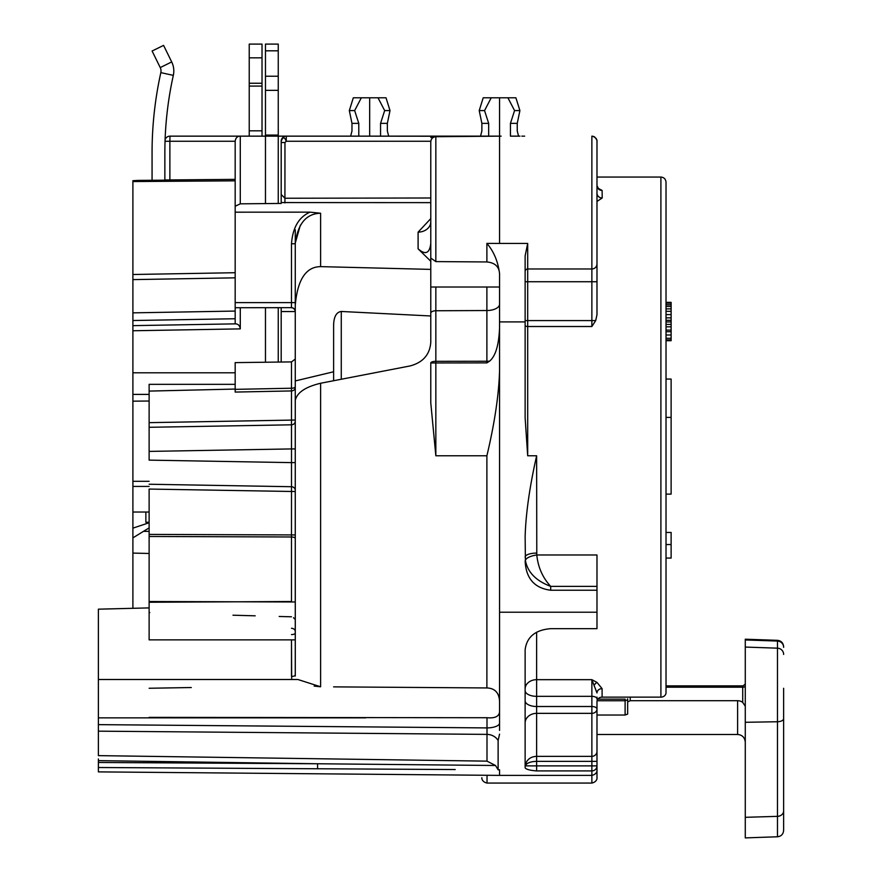 <?xml version="1.0" encoding="UTF-8"?>
<svg xmlns="http://www.w3.org/2000/svg" width="882" height="882" viewBox="0 0 882 882"><rect width="100%" height="100%" fill="white"/><g stroke="black" fill="none" stroke-linecap="round" stroke-linejoin="round"><path stroke-width="1.32" d="M295.261 489.411L295.261 490.05A3.837 3.616 180 0 0 291.512 486.721L291.49 536.984L149.124 536.476L149.124 534.404L149.124 639.869L295.261 639.869M295.261 487.746L295.261 491.539L149.124 489.058L149.124 534.404L295.261 534.933L295.261 538.527A3.837 1.543 180 0 0 291.49 536.984L291.49 601.513L149.124 602.252M235.174 384.332L149.124 384.332L149.124 451.408L149.124 391.09L235.174 389.061L235.174 392.071L235.174 389.359L291.49 388.223L291.49 448.927L149.124 451.408L149.124 460.128L291.49 462.62L291.512 486.721L149.124 484.24M149.124 399.59L149.124 401.023L132.895 401.167L132.895 394.397L149.124 394.397M262.02 57.837L249.231 57.837L249.231 44.1L262.02 44.1L262.02 136.148M249.231 57.837L249.231 136.148M501.141 136.148L388.697 136.148L387.352 131.032L388.697 136.148L499.554 136.148L486.886 136.225L499.554 136.148L499.554 243.432L527.69 243.432L527.69 455.774L525.132 417.925L525.132 255.879L527.69 243.432M353.671 136.148L488.672 136.148L385.655 136.148L483.568 136.148L480.525 136.148L481.87 131.032L480.525 136.148M524.636 136.148L523.632 136.148M522.85 136.148L521.824 136.148M240.279 136.148C237.379 136.159 235.67 137.857 235.174 141.263L235.174 206.245L240.279 203.83L240.279 136.148L169.972 136.148L265.471 136.148L265.471 203.588L281.193 203.433L281.193 202.562L430.78 202.64M357.1 136.148L484.405 136.28M380.55 136.148L380.55 123.37L387.352 123.37L387.352 131.032M387.352 123.37L390.009 110.581L386.018 97.792L369.668 97.792L369.668 136.148L278.249 136.148L278.249 203.466M592.693 136.214L594.071 136.644L592.693 136.214M594.644 136.975L596.728 139.676L594.644 136.975M596.916 140.436L596.971 141.054L596.916 140.436M525.132 700.749A11.51 5.755 180 0 0 536.631 706.504L591.866 706.504L591.866 679.669L596.982 682.403L602.097 688.644L602.097 697.133L660.905 697.133L660.905 177.061L596.982 177.061L596.982 141.418M596.982 141.263C597.037 142.443 597.952 137.493 591.866 136.148L591.866 281.733L596.982 281.733L596.982 164.273L596.982 314.676L595.703 320.585L591.866 326.516L527.69 326.516A2.558 1.191 180 0 1 525.132 325.337M525.132 723.008A11.51 9.658 180 0 1 536.631 713.351L591.866 713.351L591.866 756.348A5.116 5.005 0 0 0 596.982 751.343L596.982 709.062A5.116 4.289 180 0 1 591.866 713.351L591.866 706.504A5.116 2.558 0 0 1 596.982 709.062L596.982 701.565A5.116 4.432 0 0 1 602.097 697.133M525.22 765.234A5.116 3.969 -170.9 0 0 525.22 765.874L525.22 765.234C526.774 759.567 530.578 756.602 536.631 756.348L591.866 756.348L591.866 761.364L596.982 761.364L596.982 765.874C596.982 771.717 596.982 771.717 596.982 765.874A5.116 5.038 180 0 1 591.866 770.923L591.866 783.062C597.996 781.684 597.026 776.711 596.982 777.946L596.982 765.874L591.866 765.874L591.866 770.923L536.631 770.923C530.148 770.438 526.311 769.424 525.132 767.869L525.132 649.703C526.808 636.925 535.33 629.913 550.699 628.668L596.982 628.668L596.982 612.229L499.554 612.229L499.554 370.771C498.848 394.893 494.626 423.228 486.886 455.774L435.84 455.774L430.78 402.909L430.78 362.965L486.886 362.888L486.886 310.53L435.84 310.751A5.116 2.525 180 0 0 430.78 313.275L430.78 342.337C429.832 354.652 422.93 362.513 410.086 365.942L320.607 383.251C305.271 386.955 296.826 392.722 295.261 400.56L295.261 243.774C297.697 223.796 306.153 213.62 320.607 213.235L310.023 212.154C298.899 217.016 292.714 227.556 291.49 243.774L295.261 243.774M630.222 697.133L630.222 700.705L737.606 700.705L737.606 734.474L596.982 734.474L596.982 761.364M596.982 699.128L596.982 697.133M499.554 274.6C499.499 266.981 495.276 262.759 486.886 261.954L435.84 261.601L435.84 136.71C432.786 136.997 431.1 138.706 430.78 141.815L430.78 313.275M430.78 276.242L430.78 287.014L499.554 287.014M435.84 261.601L430.78 258.062M430.659 223.234L430.78 221.856A12.789 10.286 -0 0 1 418.101 232.142L430.78 218.604M430.78 243.52C429.6 253.432 425.378 255.196 418.101 248.834L418.101 232.142M499.554 701.179C499.014 692.657 494.791 688.247 486.886 687.949L333.617 686.869M240.279 203.83L265.471 203.588M235.174 206.245L235.174 212.187L310.023 212.154M291.424 306.043A3.837 3.837 0 0 1 291.468 306.043L291.49 302.603L295.261 302.603L295.261 305.392C297.466 279.704 305.911 266.783 320.607 266.629L430.78 269.396M430.78 261.237L418.101 248.834M152.068 180.281L152.068 152.773A370.76 370.76 0 0 1 160.833 72.622A7.673 7.673 0 0 0 160.237 67.572L152.101 51.013L163.578 45.379L171.703 61.938A20.451 20.451 0 0 1 173.324 75.378A357.971 357.971 0 0 0 164.857 152.773L164.857 180.171L138 180.402L132.895 180.689L132.895 181.549L235.174 180.832M132.895 180.689L138 180.402M525.132 321.908L499.554 321.908L499.554 327.707C498.892 345.016 495.574 356.163 489.587 361.146L486.886 362.888M435.84 287.014L435.84 455.774M489.587 361.146A12.789 4.112 0 0 1 486.886 361.245L435.84 361.322A5.116 1.643 180 0 0 430.78 362.965M486.886 261.954L486.886 243.366C493.821 251.502 498.043 261.568 499.554 273.607L499.554 321.908M499.554 723.879L499.554 726.029M499.554 612.229L499.554 730.428M499.554 726.713L499.554 712.072C498.947 716.548 494.758 718.433 486.996 717.728L149.124 717.375M596.982 201.449L602.197 197.987L602.119 190.446L597.908 188.164M536.631 455.774L536.785 554.976C538.042 567.247 542.673 577.71 550.699 586.376C536.113 580.918 527.679 572.308 525.407 560.544L525.132 536.675C525.815 513.578 529.652 486.61 536.631 455.774L527.69 455.774M149.124 688.258L191.306 687.53M314.135 686.086L320.607 686.78L297.907 679.504L98.376 679.504L98.376 609.175L149.124 607.896M295.261 271.733L295.261 359.095L291.49 361.907L235.174 362.623L235.174 389.359M295.261 243.112L300.332 225.219M295.283 676.053L295.261 400.56M149.124 427.296L291.512 424.815L291.512 486.721A3.837 3.616 180 0 1 295.261 490.337L295.261 535.142M291.49 448.927L295.261 448.927L295.261 442.907L295.261 484.119M295.261 435.002L295.261 437.163M235.174 392.071L291.512 390.935A3.837 3.506 180 0 0 295.261 387.43L295.261 423.481M149.124 422.654L295.261 420.03L295.261 422.996M294.908 309.88L295.261 310.574M295.261 420.03L295.261 421.199A3.837 3.616 180 0 1 291.512 424.815M295.261 428.729L295.261 431.43M295.261 433.867L295.261 437.174M291.49 462.62L295.261 462.62L295.261 468.044M295.261 476.203L295.261 484.924M295.261 490.337L295.261 488.683M291.677 679.504L291.49 639.869L291.49 676.439A3.837 1.444 180 0 0 295.261 674.995L295.261 389.943M365.677 717.86L98.376 717.86L98.376 755.631L486.996 761.144L486.996 734.386L98.376 731.167M499.554 726.812L499.554 723.108A12.789 4.807 0 0 1 486.996 727.915L486.996 717.728M98.376 717.86L98.376 679.504M98.376 758.95L98.376 771.882L499.554 775.388L591.866 775.388C597.919 774.065 597.037 769.148 596.982 770.273M132.895 401.167L132.895 553.091L149.124 553.477M132.895 537.877L149.124 527.877M132.895 553.091L132.895 608.304M295.261 621.843L295.205 621.049M294.39 618.778L293.552 617.731M291.49 616.794L279.175 616.474M255.196 615.823L232.98 615.206M149.786 612.593L149.124 612.571M291.512 409.744L291.512 410.858M235.174 212.187L235.174 302.603L291.49 302.603L291.435 307.664L235.174 307.719L235.174 302.603L235.174 323.859L132.895 325.645L132.895 372.799L235.174 372.799M235.174 142.52L235.174 189.454M286.308 136.148A5.116 5.116 0 0 0 281.193 141.263A5.116 5.116 0 0 1 286.308 136.148L286.22 141.263C284.5 136.699 282.824 136.699 281.193 141.263L281.193 196.741M281.193 198.979L281.193 201.019M430.78 141.263L286.22 141.263L284.963 142.52L281.193 142.52L281.193 194.514L284.963 198.241L430.78 197.987M281.193 202.562L281.193 194.514M281.193 362.039L281.193 307.719M132.895 394.397L132.895 372.799M132.895 390.781L132.895 384.287M666.02 580.521L666.02 558.086L671.125 558.086M666.02 544.547L671.125 544.547L671.125 532.474L666.02 532.474L666.02 494.118L671.125 494.118L671.125 379.062L666.02 379.062L666.02 340.706L671.125 340.706L671.125 302.35L666.02 302.35L666.02 279.34M430.78 315.977L341.279 311.467C336.505 312.096 333.947 316.528 333.617 324.752L333.617 380.704L333.617 371.774L295.261 380.936M630.222 700.705L627.664 701.918L627.664 714.078L627.664 704.564L627.664 714.078L625.106 715.026L625.106 700.749L597.07 700.749M596.982 715.026L625.106 715.026M660.905 697.133A5.116 4.432 180 0 0 666.02 692.712L666.02 182.177C665.689 179.046 663.981 177.337 660.905 177.061M666.02 682.745L666.02 685.876L742.721 685.876L742.721 702.425A7.673 6.736 180 0 0 737.606 700.705M499.554 734.133L498.121 740.527A12.789 11.389 0 0 0 486.996 734.386L486.996 727.915L98.376 724.64M486.996 761.144L495.53 765.499L498.121 769.777L498.121 740.527M455.211 769.545L98.376 767.516M98.376 760.637L317.564 763.757L98.376 762.478M495.53 765.499L317.564 763.757L317.608 768.784M525.407 560.544A11.51 4.057 171.1 0 1 536.785 554.976L596.982 554.976L596.982 586.376L550.699 586.376L550.699 590.234C534.448 588.184 525.926 578.405 525.132 560.908M550.699 590.234L596.982 590.234L596.982 612.229M596.882 193.963L596.982 193.158A5.226 4.829 -0.3 0 0 602.197 197.987M596.905 140.37L596.1 138.397L596.905 140.37M594.722 137.019L593.961 136.6L594.722 137.019M517.249 131.032L518.583 136.148L517.249 131.032L517.249 123.37L519.906 110.581L515.904 97.792L499.554 97.792L499.554 136.148L435.84 136.71M510.435 136.148L519.983 136.148L510.435 136.148L510.435 123.37L517.249 123.37M510.435 123.37L514.57 110.581L507.9 97.792M481.87 131.032L481.87 123.37L488.672 123.37L488.672 136.148M488.672 123.37L484.549 110.581L491.219 97.792L499.554 97.792M240.279 307.719L240.279 328.887L132.895 330.761L132.895 181.549M265.471 362.237L265.471 307.719L278.249 307.719L278.249 362.072M278.249 50.814L265.471 50.814L265.471 44.1L278.249 44.1L278.249 136.148L369.668 136.148M265.471 50.814L265.471 136.148L278.249 136.148M291.336 307.719A3.837 3.804 -90 0 1 295.139 311.555L281.193 311.555M291.435 307.664A3.837 3.793 180 0 1 295.261 311.456L295.139 311.555M132.895 409.369L132.895 410.67M132.895 419.766L132.895 418.906M132.895 485.287L132.895 491.781M132.895 500.866L132.895 502.167M132.895 308.369L132.895 309.67L132.895 308.369M132.895 318.766L132.895 325.249L132.895 318.766M169.972 136.148A5.116 5.116 0 0 0 165.088 139.72A5.116 5.116 0 0 1 169.972 136.148L169.873 141.263L235.174 141.263M169.873 179.928L169.873 141.263L165.033 141.263L165.088 139.72M295.261 259.87L295.261 229.772M132.895 279.616L235.174 277.83L132.895 279.616M235.174 323.859C238.074 323.815 239.783 325.48 240.279 328.887M235.715 138.959A5.116 5.116 0 0 1 236.85 137.471A5.116 5.116 0 0 0 235.715 138.959M602.119 190.446A5.149 4.906 -0.6 0 1 596.982 185.551L598.525 188.704M235.174 277.83L152.068 279.285M358.787 136.148L358.787 123.37L354.652 110.581L361.322 97.792L369.668 97.792M351.973 131.032L350.639 136.148L351.973 131.032L351.973 123.37L358.787 123.37M380.55 123.37L384.673 110.581L378.003 97.792M351.973 123.37L349.316 110.581L354.652 110.581M349.316 110.581L353.318 97.792L361.322 97.792M384.673 110.581L390.009 110.581M132.895 481.307L149.124 481.307M132.895 512.023L145.861 512.023L145.861 522.254L149.124 522.254M149.124 512.023L145.861 512.023M132.895 528.153L149.124 522.739M295.261 601.976L149.124 601.513M481.87 123.37L479.213 110.581L483.204 97.792L491.219 97.792M479.213 110.581L484.549 110.581M514.57 110.581L519.906 110.581M596.982 586.376L596.982 590.234M536.631 632.207L536.631 679.669L591.866 679.669L596.982 692.921A5.116 4.278 180 0 1 602.097 688.644M525.132 688.919A11.51 9.239 180 0 1 536.631 679.669L536.631 761.364C530.578 761.497 526.774 762.996 525.22 765.874L591.866 765.874L591.866 761.364L536.631 761.364L536.631 770.923M627.664 698.798L627.664 701.918M745.279 706.217L742.721 702.425M742.721 686.174L745.279 684.068M745.279 639.957L745.279 639.207L777.472 640.332L777.472 641.06L745.279 639.957L745.279 837.9L777.472 836.775C781.198 836.334 783.249 834.207 783.635 830.392L783.635 810.9A6.394 5.457 180 0 1 777.472 816.357L777.472 836.775M783.635 688.28L783.635 810.9M783.635 757.076L783.635 742.743M783.635 824.615L783.635 814.108M783.635 813.766L783.635 803.259M783.635 713.527L783.635 701.477M671.125 544.547L671.125 558.052L666.02 558.052M666.02 417.418L671.125 417.418M666.02 306.429L671.125 306.429M666.02 308.876L671.125 308.876M666.02 304.797L671.125 304.797M666.02 303.165L671.125 303.165M666.02 339.89L671.125 339.89M666.02 338.258L671.125 338.258M666.02 334.995L671.125 334.995M666.02 331.731L671.125 331.731M666.02 330.1L671.125 330.1M666.02 326.836L671.125 326.836M666.02 324.389L671.125 324.389M666.02 321.941L671.125 321.941M666.02 320.309L671.125 320.309M666.02 317.862L671.125 317.862M666.02 314.598L671.125 314.598M666.02 311.324L671.125 311.324M341.279 311.467L341.279 379.205M262.02 130.812L249.231 130.812M486.886 243.388L499.554 243.432M320.607 686.78L320.607 383.251M486.886 687.949L486.886 455.774M320.607 266.629L320.607 213.235M499.554 327.707L499.554 370.771M499.554 304.213A12.789 6.317 0 0 1 486.886 310.53L486.886 287.014M525.132 557.115A11.51 4.013 180 0 1 536.631 553.091M525.132 690.584A11.51 5.755 180 0 0 536.631 696.339L591.866 696.339A5.116 2.558 0 0 1 596.982 698.897M487.029 728.775L487.029 733.912M487.029 775.278L487.029 783.062L591.866 783.062M291.49 634.577A3.837 1.444 180 0 0 295.261 633.144M149.124 531.383L144.207 531.35M291.49 361.907L291.49 388.223A3.837 1.466 180 0 0 295.261 386.746M627.664 699.812L625.106 700.749L625.106 699.294M498.121 769.777L499.554 769.777L499.554 775.388M525.132 320.585L591.866 320.585L591.866 326.516M525.132 281.733L591.866 281.733L591.866 320.585L595.703 320.585M525.132 271.524A2.558 2.547 180 0 1 527.69 268.977L591.866 268.977A5.116 5.105 180 0 0 596.982 263.872M284.963 142.52L284.919 202.904M278.249 76.227L265.471 76.227M278.249 90.35L265.471 90.35M278.249 135.078L265.471 135.078M291.49 243.774L291.49 302.603M173.324 75.378L160.833 72.622M171.703 61.938L160.237 67.572M291.49 271.733L291.49 260.168M132.895 274.5L235.174 272.714M235.174 311.07L132.895 312.856M132.895 320.53L235.174 318.744M132.895 486.423L149.124 486.423M262.02 83.25L249.231 83.25M262.02 86.083L249.231 86.083M291.49 534.933L291.49 536.984M291.49 628.293A3.837 3.274 180 0 1 295.261 631.567M594.424 684.906A5.116 3.043 122.1 0 1 596.982 682.403M745.279 685.987A2.558 1.224 180 0 1 742.721 687.21L666.02 687.21M783.635 647.355A6.394 6.295 180 0 0 777.472 641.06L777.472 816.357L745.279 817.316M745.279 722.292L777.472 721.741A6.394 3.131 180 0 0 783.635 718.61M783.635 654.444A6.394 6.273 180 0 0 777.472 648.171L745.279 647.068M433.271 137.427L430.78 137.427M164.857 179.983L235.174 179.366M487.029 783.062C480.899 781.684 481.87 776.711 481.914 777.946M295.261 462.62L295.261 467.063M295.261 473.91L295.261 475.618M295.261 479.929L295.261 482.531M295.261 427.075L295.261 428.74M295.261 434.087L295.261 436.028M295.261 446.446L295.261 448.089M625.106 699.128L597.82 699.128M295.261 432.985L295.261 438.1M295.261 444.793L295.261 448.927M295.261 480.602L295.261 484.791M295.261 534.933L295.261 538.516M777.472 640.332C781.198 640.773 783.249 642.901 783.635 646.715M737.606 734.474C742.225 734.893 744.783 737.451 745.279 742.148"/></g></svg>
